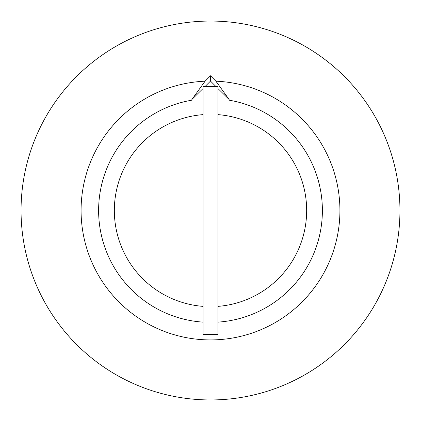 <?xml version="1.0" encoding="UTF-8"?>
<svg xmlns="http://www.w3.org/2000/svg" width="421" height="421" viewBox="0 0 421 421"><rect width="100%" height="100%" fill="white"/><g stroke="black" fill="none" stroke-linecap="round" stroke-linejoin="round"><path stroke-width="0.63" d="M217.946 334.584L217.946 86.416L203.054 86.416L203.054 334.584L217.946 334.584M217.946 306.372A96.162 96.162 0 0 0 306.662 210.5A96.162 96.162 0 0 0 217.946 114.628M210.5 399.95A189.45 189.45 0 0 0 399.95 210.5A189.45 189.45 0 0 0 210.5 21.05A189.45 189.45 0 0 0 21.05 210.5A189.45 189.45 0 0 0 210.5 399.95M205.164 86.416L210.5 81.079L210.5 75.785L215.905 81.19L229.113 99.493L217.946 88.526M210.5 81.079L215.836 86.416M210.5 75.785L205.095 81.19L191.887 99.493L203.054 88.526M191.887 99.698L191.887 100.182A111.875 111.875 0 0 0 203.054 322.128M217.946 322.128A111.875 111.875 0 0 0 229.113 100.182L229.113 99.698M203.054 114.628A96.162 96.162 0 0 0 114.338 210.5A96.162 96.162 0 0 0 203.054 306.372M205.095 81.19A129.421 129.421 0 0 0 99.33 276.765A129.421 129.421 0 0 0 321.67 276.765A129.421 129.421 0 0 0 215.905 81.19"/></g></svg>
